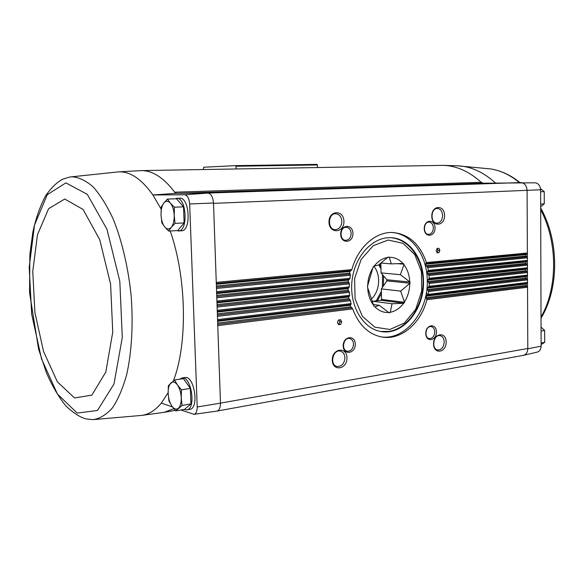 <?xml version="1.0" encoding="UTF-8"?>
<svg xmlns="http://www.w3.org/2000/svg" width="584" height="584" viewBox="0 0 584 584"><rect width="100%" height="100%" fill="white"/><g stroke="black" fill="none" stroke-linecap="round" stroke-linejoin="round"><path stroke-width="0.88" d="M541.12 346.21L527.812 348.765C527.571 352.334 526.14 354.517 523.527 355.327L537.207 352.108C539.594 351.378 540.894 349.414 541.12 346.21L540.616 189.778C540.185 185.602 538.368 183.281 535.148 182.807L483.34 183.201L481.179 182.31C469.164 171.44 456.52 165.783 443.256 165.36L141.087 170.616L118.406 171.878C130.035 171.251 141.532 178.952 152.891 194.983L175.528 193.348L174.696 192.194L176.514 193.341L175.528 193.348M197.209 406.997L189.669 203.962L213.503 203.006L220.467 403.135L197.209 406.997C197.151 411.333 196.078 413.771 193.998 414.326L180.916 409.968M172.579 407.026L161.345 403.069L168.134 392.689M189.669 203.962C189.128 198.502 187.515 195.443 184.836 194.786L152.891 194.983L161.089 209.021M184.836 194.786L208.087 193.063L176.514 193.341L483.34 183.201M175.733 410.888L184.573 409.326L190.961 403.909L190.369 388.389L183.398 378.614L174.521 380.001L177.47 384.98L181.449 389.849L181.252 397.748L182.055 405.464L175.733 410.888L171.835 405.975L168.958 400.952L168.155 393.397L168.353 385.674L174.521 380.001M168.681 231.089L177.711 230.563L184.128 222.906L183.522 206.824L176.492 198.764L167.425 199.093L170.382 203.152L174.397 207.211L174.2 215.328L175.025 223.387L171.324 227.286L168.681 231.089L164.739 226.964L161.856 222.832L161.038 214.956L161.228 207.013L163.797 203.101L167.425 199.093M523.527 355.327L523.118 355.401M527.812 348.765L527.805 348.487C527.629 352.32 526.133 354.612 523.308 355.364L217.102 411.063M213.51 203.363L527.089 190.333C526.622 185.668 524.615 183.077 521.074 182.558M216.262 282.386L351.86 269.589C357.882 247.127 375.804 231.454 392.952 232.52C408.909 234.162 420.057 244.17 426.393 262.552L425.524 264.245L525.936 254.639L526.965 253.923L527.374 253.018L527.089 190.618C526.688 185.675 524.607 182.989 520.862 182.566L207.904 193.063M444.57 215.481C444.534 204.444 431.613 205.05 431.802 216.219C431.926 227.373 444.804 226.482 444.57 215.481M435.036 227.899C434.992 218.657 424.094 219.292 424.261 228.629C424.364 237.958 435.241 237.126 435.036 227.899M343.932 221.307C343.793 209.393 328.683 210.101 328.996 222.175C329.252 234.235 344.319 233.198 343.932 221.307M352.926 233.432C352.809 223.592 340.421 224.314 340.684 234.257C340.873 244.2 353.225 243.258 352.926 233.432M438.978 252.631L437.146 252.792L436.197 250.697L437.087 248.448L438.927 248.295L439.869 250.383L438.978 252.631L437.022 252.514M217.722 324.339L351.977 307.819L352.707 308.899C358.737 324.901 368.424 334.274 381.775 337.004C400.931 340.633 420.867 323.514 426.926 299.702L426.006 297.636L426.356 296.088L428.13 294.365L428.59 291.526L427.43 289.511L427.583 287.985L429.13 286.277L429.255 283.474L427.561 280.714L429.182 278.283L428.977 275.517L427.379 273.567L427.181 272.078L428.291 270.385L427.751 267.64L527.396 257.821L527.41 260.398L525.972 261.997L525.98 263.391L527.432 265.187L527.44 267.764L526.009 269.355L526.016 270.742L527.462 272.553L527.476 275.115L526.045 276.699L526.053 278.079L527.498 279.897L527.505 282.466L526.074 284.028L526.082 285.415L527.527 287.24L527.805 348.487L220.467 403.135C220.387 407.844 219.175 410.501 216.825 411.114L193.998 414.326M346.969 357.831C346.83 346.21 331.96 348.429 332.274 360.182C332.522 371.92 347.349 369.395 346.969 357.831M355.291 344.129C355.181 334.486 342.954 336.216 343.202 345.947C343.392 355.678 355.59 353.729 355.291 344.129M446.154 341.976C446.118 331.201 433.372 333.106 433.554 343.991C433.678 354.875 446.388 352.707 446.154 341.976M436.438 331.909C436.394 322.842 425.612 324.368 425.78 333.515C425.882 342.662 436.635 340.947 436.438 331.909M340.676 324.368L338.545 324.653L337.428 322.485L338.435 320.025L340.567 319.747L341.684 321.915L340.676 324.368L338.282 324.149M173.397 380.856C187.771 344.064 186.654 277.641 170.207 231.001M174.747 198.83L179.609 198.195C189.661 196.961 191.516 231.162 181.412 230.826L176.477 230.636M179.668 379.199L181.923 378.009L184.894 377.549C194.348 375.205 199.458 408.566 189.734 409.377L186.763 409.902L184.099 409.406M213.503 203.006C212.912 197.078 211.109 193.764 208.087 193.063M217.401 315.075L349.947 299.607L351.152 303.585L350.298 305.293L350.75 306.834L351.977 307.819M217.08 305.804L349.02 291.241L349.714 295.285L348.604 297.044L348.838 298.614L349.947 299.607M216.759 296.511L349.152 282.736L349.349 286.839L347.991 288.642L348.027 290.241L349.02 291.241M216.43 287.204L350.371 274.115L350.035 278.269L348.429 280.116L348.268 281.729L349.152 282.736M427.751 267.64L427.123 266.618L526.98 256.865L525.943 256.026L525.936 254.639M426.393 262.552L527.374 253.018L527.396 257.821L526.98 256.865M425.524 264.245L425.918 265.72L427.123 266.618M350.371 274.115L349.597 273.115L349.977 271.472L351.86 269.589M317.601 167.513L317.068 164.374L235.805 165.622L203.692 167.236L203.4 169.521M236.33 168.944L235.79 165.622L317.068 164.374M481.179 182.31L174.696 192.194C163.644 177.624 152.446 170.433 141.087 170.616M141.948 415.37L164.235 412.311L173.828 408.654M442.614 215.518C442.278 211.255 440.54 208.904 437.416 208.466C430.561 208.021 430.131 223.358 436.993 223.176C440.431 222.759 442.3 220.204 442.614 215.518M344.918 357.824C344.655 354.152 343.115 351.911 340.282 351.108C332.734 349.174 329.398 365.19 337.085 366.489C341.735 366.591 344.348 363.708 344.918 357.824M433.35 227.928C433.072 224.431 431.649 222.489 429.065 222.102C423.32 221.635 422.794 234.425 428.561 234.359C431.481 234.031 433.08 231.884 433.35 227.928M353.539 344.129C353.32 341.027 352.013 339.158 349.641 338.523C343.414 337.056 340.925 350.305 347.254 351.232C350.999 351.254 353.094 348.889 353.539 344.129M444.22 341.976C444.001 338.413 442.606 336.304 440.044 335.647C433.496 334.223 431.072 349.174 437.73 349.984C441.584 349.896 443.745 347.232 444.22 341.976M341.852 221.351C341.428 216.781 339.399 214.255 335.771 213.759C327.777 213.197 327.252 229.731 335.26 229.658C339.319 229.242 341.516 226.475 341.852 221.351M434.766 331.916C434.576 328.901 433.386 327.128 431.196 326.58C425.663 325.441 423.743 337.953 429.364 338.574C432.583 338.486 434.379 336.267 434.766 331.916M351.152 233.469C350.816 229.782 349.203 227.716 346.305 227.278C339.786 226.709 339.136 240.309 345.677 240.331C349.035 240.017 350.86 237.732 351.152 233.469M380.804 336.822C405.041 340.859 428.364 311.557 427.262 280.685C427.233 255.712 411.676 233.644 391.959 232.498M423.502 281.094C423.473 258.267 409.019 238.265 391.024 237.71C372.811 236.571 354.524 256.281 351.991 280.984C349.239 305.658 362.949 328.785 380.987 331.529C402.938 335.815 424.531 309.272 423.502 281.094M437.131 248.441L437.956 250.266L439.869 250.383M437.956 250.266L437.073 252.507M339.005 319.952L339.866 321.623L341.684 321.915M339.866 321.623L338.859 324.069M426.926 299.702L527.527 287.24L527.505 282.466L428.13 294.365M428.59 291.526L527.498 279.897L527.476 275.115L429.13 286.277M429.255 283.474L527.462 272.553L527.44 267.764L429.182 278.283M428.977 275.517L527.432 265.187L527.41 260.398L428.291 270.385M527.089 190.333L540.616 189.778M181.923 378.009C191.348 375.673 196.465 409.099 186.763 409.902M176.572 198.304C186.588 197.071 188.457 231.344 178.383 231.001M184.128 222.906L175.025 223.387M183.522 206.824L174.397 207.211M161.038 214.956C160.907 209.795 161.826 205.838 163.797 203.101C165.871 200.655 168.068 200.67 170.382 203.152C172.63 205.969 173.901 210.028 174.2 215.328C174.309 220.621 173.353 224.606 171.324 227.286C169.199 229.629 167.009 229.527 164.739 226.964C162.556 224.125 161.323 220.117 161.038 214.956M190.961 403.909L182.055 405.464M190.369 388.389L181.449 389.849M168.155 393.397C168.039 388.44 168.958 384.951 170.922 382.929C172.988 381.228 175.171 381.914 177.47 384.98C179.697 388.345 180.96 392.601 181.252 397.748C181.354 402.821 180.398 406.333 178.375 408.274C176.266 409.866 174.083 409.099 171.835 405.975C169.659 402.602 168.44 398.412 168.155 393.397M541.112 343.005L544.668 342.385L541.397 344.407M541.069 331.048L544.631 330.464L544.668 342.385M541.061 327.069L544.631 330.464M540.66 204.064L544.266 203.874L540.959 206.502M540.623 191.771L544.23 191.625L544.266 203.874M540.514 188.668L544.23 191.625M373.41 304.541L379.293 305.322L374.964 306.826L373.869 306.118L367.387 286.707L373.11 267.085L373.745 266.18L378.534 265.07L388.104 257.04L389.309 257.318L391.287 263.888L380.775 263.034M391.287 263.888L403.31 263.421L403.96 264.727L400.347 274.692L381.045 272.896L386.885 279.751L410.019 282.079L410.034 283.24L400.624 291.095L381.345 288.919L381.542 299.417L404.581 302.322L403.566 303.271L391.995 303.753L372.811 301.264L372.344 301.935M397.091 263.639L403.953 264.187M380.863 263.041L381.045 272.896M400.347 274.692L410.019 282.079M386.885 279.751L386.907 280.882L410.034 283.24M386.907 280.882L381.345 288.919M400.624 291.095L404.581 302.322M381.542 299.417L380.943 300.293L403.975 303.22M380.943 300.293L372.811 301.264M391.995 303.753L390.294 312.265L389.112 312.798L379.293 305.322M388.871 312.52L390.01 312.681M380.783 300.307L381.542 299.212M386.798 281.035L386.769 279.612M404.573 301.789C407.895 296.409 409.625 290.365 409.756 283.649M390.294 312.265C395.463 311.257 399.887 308.257 403.566 303.271M374.964 306.826C378.987 310.943 383.608 312.82 388.813 312.455M367.723 288.262C368.124 295.154 370.168 300.928 373.862 305.578M373.118 267.64C369.614 273.108 367.803 279.327 367.679 286.284M387.82 257.449C382.586 258.23 378.038 261.128 374.169 266.136M402.909 263.457C399.054 259.245 394.521 257.201 389.309 257.318M409.727 281.736C409.384 275.071 407.464 269.399 403.96 264.727M371.285 299.066C379.892 291.613 381.177 274.502 373.745 266.18M217.766 325.616L352.707 308.899M217.562 319.587L351.152 303.585M217.445 316.353L350.524 300.702M217.233 310.316L349.714 295.285M217.124 307.067L349.466 292.35M216.912 301.023L349.349 286.839M216.803 297.774L349.466 283.861M216.591 291.715L350.035 278.269M216.474 288.459L350.539 275.247M426.794 298.614L527.111 286.277M426.006 297.636L526.082 285.415M426.356 296.088L526.074 284.028M217.62 321.339L350.298 305.293M217.679 323.091L350.75 306.834M217.598 320.645L351.028 304.563M427.532 295.351L527.104 283.349M428.327 290.467L527.082 278.94M427.43 289.511L526.053 278.079M427.583 287.985L526.045 276.699M217.299 312.097L348.604 297.044M217.357 313.842L348.838 298.614M217.27 311.382L349.451 296.285M428.656 287.248L527.067 276.013M428.868 282.43L527.045 271.589M427.868 281.495L526.016 270.742M427.846 279.991L526.009 269.355M216.978 302.833L347.991 288.642M217.036 304.585L348.027 290.241M216.949 302.096L348.947 287.861M428.824 279.247L527.031 268.662M428.474 274.487L527.016 264.231M427.379 273.567L525.98 263.391M427.181 272.078L525.972 261.997M216.649 293.555L348.429 280.116M216.715 295.307L348.268 281.729M216.627 292.796L349.502 279.313M428.057 271.341L527.002 261.296M425.918 265.72L525.943 256.026M216.328 284.262L349.977 271.472M216.387 286.014L349.597 273.115M216.299 283.481L351.174 270.647M426.291 263.501L526.965 253.923M236.17 166.243L317.455 164.965M93.331 419.619L141.73 415.399C148.745 414.487 155.286 410.377 161.345 403.069M118.406 171.878L69.927 177.003L63.006 179.047C57.378 181.836 51.604 187.362 45.691 195.618C40.252 205.838 35.989 217.898 32.901 231.804L29.864 254.376L29.565 292.752L38.595 349.152L46.355 372.607C52.034 385.725 58.517 396.806 65.817 405.851C73.219 412.888 79.957 417.246 86.009 418.918L93.163 419.626C99.995 418.597 106.434 414.662 112.486 407.814C118.158 399.303 122.903 388.163 126.735 374.41C131.67 352.188 133.291 324.967 131.218 296.548C128.385 268.151 122.078 241.156 113.325 219.358C107.127 205.918 100.455 195.158 93.323 187.084C86.103 180.712 78.993 177.288 72 176.799L69.912 177.003M65.897 182.88L47.275 194.684L34.522 225.044L29.2 267.275L31.682 314.228L41.508 358.817L57.407 394.01L77.168 413.063L97.462 410.464L113.96 384.053L122.297 337.508L119.808 281.181L106.96 229.286L87.315 194.348L65.897 182.88M64.736 199.027L48.618 208.7L37.464 234.753L32.755 271.48L34.916 312.52L43.53 351.429L57.407 381.863L74.511 397.945L91.878 395.142L105.813 372.037L112.756 332.084L110.588 284.058L99.733 239.696L83.067 209.444L64.736 199.027M443.256 165.36L457.053 165.776C470.536 166.221 483.34 171.959 495.451 182.996M457.053 165.776L490.626 168.922C500.692 170.513 510.285 175.069 519.388 182.588M540.682 209.78C557.881 241.878 557.844 287.963 541.025 317.024M427.7 295.927L426.444 292.328M389.864 329.471L404.384 323.04L415.677 309.352L421.706 291.102L421.414 271.691L414.83 254.69L403.062 243.353L388.25 240.031L373.256 245.667L361.175 259.376L354.627 278.451L355.065 298.869L362.35 316.302L374.84 327.171L389.864 329.471M377.417 300.716L381.432 293.504M383.484 285.824L383.549 275.831M380.936 266.903L379.461 264.202M376.3 300.848L381.389 291.241M382.389 287.408L382.542 274.655M380.972 269.02L378.87 264.749M164.484 412.267L175.273 410.362M490.779 168.944C501.101 170.637 510.817 175.178 519.935 182.58M540.674 208.021C559.231 240.608 559.282 288.416 541.032 318.134M390.535 237.688C409.537 238.973 423.743 260.128 423.079 283.444C422.612 306.782 407.574 328.704 388.725 331.449L380.505 331.442"/></g></svg>
